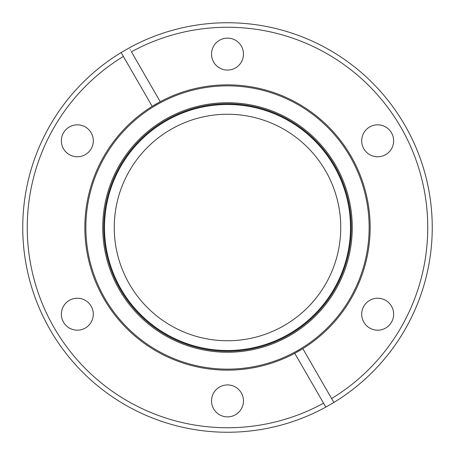 <?xml version="1.0" encoding="UTF-8"?>
<svg xmlns="http://www.w3.org/2000/svg" width="455" height="455" viewBox="0 0 455 455"><rect width="100%" height="100%" fill="white"/><g stroke="black" fill="none" stroke-linecap="round" stroke-linejoin="round"><path stroke-width="0.34" stroke-dasharray="2.27 1.71" d="M294.76 353.296A142.648 142.648 0 0 1 84.852 227.5A142.648 142.648 0 0 0 227.5 370.148A142.648 142.648 0 0 0 370.148 227.5A142.648 142.648 0 0 0 227.5 84.852A142.648 142.648 0 0 0 84.852 227.5A142.648 142.648 0 0 1 152.186 106.351L121.127 52.553A204.75 204.75 0 0 0 22.75 227.5A204.75 204.75 0 0 0 325.82 407.1L333.873 402.447A204.75 204.75 0 0 0 432.25 227.5A204.75 204.75 0 0 0 129.18 47.9L160.24 101.704A142.648 142.648 0 0 1 370.148 227.5A142.648 142.648 0 0 1 302.814 348.649L294.76 353.296A142.648 142.648 0 0 1 84.852 227.5A142.648 142.648 0 0 1 152.186 106.351L123.373 56.448L152.186 106.351L160.24 101.704A142.648 142.648 0 0 1 370.148 227.5A142.648 142.648 0 0 1 302.814 348.649L331.627 398.552A200.251 200.251 0 0 0 400.923 127.377A200.251 200.251 0 0 0 131.427 51.802L160.24 101.704L129.18 47.9L121.127 52.553L123.373 56.448A200.251 200.251 0 0 0 27.249 227.5A200.251 200.251 0 0 0 323.573 403.198L294.76 353.296A142.648 142.648 0 0 1 84.852 227.5A142.648 142.648 0 0 0 227.5 370.148A142.648 142.648 0 0 0 370.148 227.5A142.648 142.648 0 0 1 302.814 348.649M351.249 227.5A123.749 123.749 0 0 0 227.5 103.751A123.749 123.749 0 0 0 103.751 227.5A123.749 123.749 0 0 1 227.5 103.751A123.749 123.749 0 0 1 351.249 227.5A123.749 123.749 0 0 1 227.5 351.249A123.749 123.749 0 0 1 103.751 227.5A123.749 123.749 0 0 1 227.5 103.751A123.749 123.749 0 0 1 351.249 227.5A123.749 123.749 0 0 1 227.5 351.249A123.749 123.749 0 0 1 103.751 227.5A123.749 123.749 0 0 0 227.5 351.249A123.749 123.749 0 0 0 351.249 227.5A123.749 123.749 0 0 1 227.5 351.249A123.749 123.749 0 0 1 103.751 227.5A123.749 123.749 0 0 1 227.5 103.751A123.749 123.749 0 0 1 351.249 227.5A123.749 123.749 0 0 1 227.5 351.249A123.749 123.749 0 0 1 103.751 227.5M361.697 314.2A15.976 15.976 0 0 1 377.667 298.224A15.976 15.976 0 0 1 393.643 314.2A15.976 15.976 0 0 1 377.667 330.176A15.976 15.976 0 0 1 361.697 314.2M361.697 140.8A15.976 15.976 0 0 1 377.667 124.824A15.976 15.976 0 0 1 393.643 140.8A15.976 15.976 0 0 1 377.667 156.776A15.976 15.976 0 0 1 361.697 140.8M211.524 54.099A15.976 15.976 0 0 1 227.5 38.123A15.976 15.976 0 0 1 243.476 54.099A15.976 15.976 0 0 1 227.5 70.076A15.976 15.976 0 0 1 211.524 54.099M61.357 140.8A15.976 15.976 0 0 1 77.333 124.824A15.976 15.976 0 0 1 93.303 140.8A15.976 15.976 0 0 1 77.333 156.776A15.976 15.976 0 0 1 61.357 140.8M61.357 314.2A15.976 15.976 0 0 1 77.333 298.224A15.976 15.976 0 0 1 93.303 314.2A15.976 15.976 0 0 1 77.333 330.176A15.976 15.976 0 0 1 61.357 314.2M211.524 400.9A15.976 15.976 0 0 1 227.5 384.924A15.976 15.976 0 0 1 243.476 400.9A15.976 15.976 0 0 1 227.5 416.877A15.976 15.976 0 0 1 211.524 400.9M114.25 227.5A113.249 113.249 0 0 1 227.5 114.25A113.249 113.249 0 0 1 340.75 227.5A113.249 113.249 0 0 1 227.5 340.75A113.249 113.249 0 0 1 114.25 227.5M85.859 227.5A141.641 141.641 0 0 1 227.5 85.859A141.641 141.641 0 0 1 369.141 227.5A141.641 141.641 0 0 1 227.5 369.141A141.641 141.641 0 0 1 85.859 227.5M104.502 227.5A122.998 122.998 0 0 1 227.5 104.502A122.998 122.998 0 0 1 350.498 227.5A122.998 122.998 0 0 1 227.5 350.498A122.998 122.998 0 0 1 104.502 227.5M102.745 227.5A124.755 124.755 0 0 0 227.5 352.255A124.755 124.755 0 0 0 352.255 227.5A124.755 124.755 0 0 0 227.5 102.745A124.755 124.755 0 0 0 102.745 227.5"/><path stroke-width="0.68" d="M302.814 348.649A142.648 142.648 0 0 0 370.148 227.5A142.648 142.648 0 0 0 160.24 101.704L131.427 51.802A200.251 200.251 0 0 1 427.751 227.5A200.251 200.251 0 0 1 331.627 398.552L333.873 402.447L325.82 407.1L323.573 403.198A200.251 200.251 0 0 1 54.077 327.623A200.251 200.251 0 0 1 123.373 56.448L152.186 106.351A142.648 142.648 0 0 1 160.24 101.704L152.186 106.351A142.648 142.648 0 0 0 84.852 227.5A142.648 142.648 0 0 0 294.76 353.296L302.814 348.649A142.648 142.648 0 0 1 294.76 353.296L325.82 407.1A204.75 204.75 0 0 1 22.75 227.5A204.75 204.75 0 0 1 121.127 52.553L129.18 47.9A204.75 204.75 0 0 1 432.25 227.5A204.75 204.75 0 0 1 333.873 402.447L302.814 348.649A142.648 142.648 0 0 1 294.76 353.296M103.751 227.5A123.749 123.749 0 0 0 227.5 351.249A123.749 123.749 0 0 0 351.249 227.5A123.749 123.749 0 0 0 227.5 103.751A123.749 123.749 0 0 0 103.751 227.5A123.749 123.749 0 0 1 227.5 103.751A123.749 123.749 0 0 1 351.249 227.5M361.697 314.2A15.976 15.976 0 0 1 377.667 298.224A15.976 15.976 0 0 1 393.643 314.2A15.976 15.976 0 0 1 377.667 330.176A15.976 15.976 0 0 1 361.697 314.2M361.697 140.8A15.976 15.976 0 0 1 377.667 124.824A15.976 15.976 0 0 1 393.643 140.8A15.976 15.976 0 0 1 377.667 156.776A15.976 15.976 0 0 1 361.697 140.8M211.524 54.099A15.976 15.976 0 0 1 227.5 38.123A15.976 15.976 0 0 1 243.476 54.099A15.976 15.976 0 0 1 227.5 70.076A15.976 15.976 0 0 1 211.524 54.099M61.357 140.8A15.976 15.976 0 0 1 77.333 124.824A15.976 15.976 0 0 1 93.303 140.8A15.976 15.976 0 0 1 77.333 156.776A15.976 15.976 0 0 1 61.357 140.8M61.357 314.2A15.976 15.976 0 0 1 77.333 298.224A15.976 15.976 0 0 1 93.303 314.2A15.976 15.976 0 0 1 77.333 330.176A15.976 15.976 0 0 1 61.357 314.2M211.524 400.9A15.976 15.976 0 0 1 227.5 384.924A15.976 15.976 0 0 1 243.476 400.9A15.976 15.976 0 0 1 227.5 416.877A15.976 15.976 0 0 1 211.524 400.9M114.25 227.5A113.249 113.249 0 0 1 227.5 114.25A113.249 113.249 0 0 1 340.75 227.5A113.249 113.249 0 0 1 227.5 340.75A113.249 113.249 0 0 1 114.25 227.5M123.373 56.448L121.127 52.553L123.373 56.448M369.141 227.5A141.641 141.641 0 0 0 227.5 85.859A141.641 141.641 0 0 0 85.859 227.5A141.641 141.641 0 0 0 227.5 369.141A141.641 141.641 0 0 0 369.141 227.5M352.255 227.5A124.755 124.755 0 0 1 227.5 352.255A124.755 124.755 0 0 1 102.745 227.5A124.755 124.755 0 0 1 227.5 102.745A124.755 124.755 0 0 1 352.255 227.5M350.498 227.5A122.998 122.998 0 0 0 227.5 104.502A122.998 122.998 0 0 0 104.502 227.5A122.998 122.998 0 0 0 227.5 350.498A122.998 122.998 0 0 0 350.498 227.5"/></g></svg>
